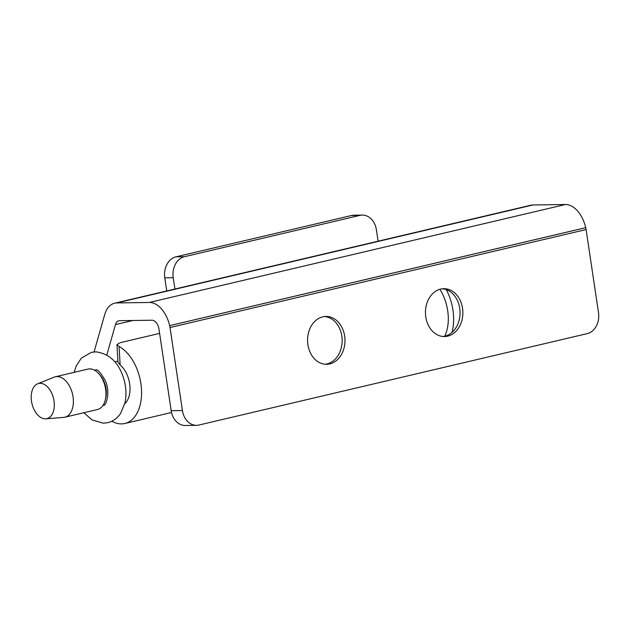 <?xml version="1.0" encoding="UTF-8"?>
<svg xmlns="http://www.w3.org/2000/svg" width="630" height="630" viewBox="0 0 630 630"><rect width="100%" height="100%" fill="white"/><g stroke="black" fill="none" stroke-linecap="round" stroke-linejoin="round"><path stroke-width="0.94" d="M111.841 421.242A40.627 24.956 -103.2 0 0 121.543 423.888A40.627 24.956 -103.2 0 0 124.882 423.478A40.627 24.956 -103.2 0 0 141.411 388.19A40.627 24.956 -103.2 0 0 119.062 346.492L116.936 344.531L120.18 342.689L159.618 333.404M116.936 344.531L117.975 362.242L120.141 364.943A22.57 13.868 76.8 0 1 129.788 384.851A22.57 13.868 76.8 0 1 124.701 403.806M325.214 364.242A23.924 18.711 89.2 0 0 326.978 363.935A23.924 18.711 89.2 0 0 341.838 336.081A23.924 18.711 89.2 0 0 324.521 316.536M443.103 336.491A23.924 18.711 89.2 0 0 459.727 308.33A23.924 18.711 89.2 0 0 442.622 288.8A23.924 18.711 89.2 0 0 442.41 288.776M344.649 336.042A23.924 18.711 89.2 0 0 325.93 316.441A23.924 18.711 89.2 0 0 307.897 344.697A23.924 18.711 89.2 0 0 326.623 364.29A23.924 18.711 89.2 0 0 344.649 336.042M462.538 308.291A23.924 18.711 89.2 0 0 443.811 288.69A23.924 18.711 89.2 0 0 425.785 316.937A23.924 18.711 89.2 0 0 444.512 336.538A23.924 18.711 89.2 0 0 462.538 308.291M598.5 312.582A18.057 14.12 -90.8 0 1 587.286 333.609L198.946 425.037A18.057 14.12 -90.8 0 1 196.552 425.329A18.057 14.12 -90.8 0 1 182.424 410.54L170.013 327.521L586.089 229.564L598.5 312.582M586.089 229.564A27.082 16.64 -103.2 0 0 585.766 227.682L585.687 227.682A27.082 16.64 -103.2 0 0 565.433 204.506L532.948 204.978A27.082 16.64 -103.2 0 0 530.72 205.254L114.644 303.211A27.082 16.64 -103.2 0 0 104.682 314.669L94.075 351.918M585.766 227.682L169.69 325.631A27.082 16.64 76.8 0 1 170.013 327.521M169.69 325.631L169.612 325.639A27.082 16.64 -103.2 0 0 149.349 302.463L116.865 302.935A27.082 16.64 -103.2 0 0 114.644 303.211M106.816 354.958L115.463 324.607A9.025 5.544 76.8 0 1 118.779 320.78A9.025 5.544 76.8 0 1 119.519 320.694L152.003 320.221A9.025 5.544 76.8 0 1 158.957 329.017L171.171 410.705A18.057 14.12 89.2 0 0 185.299 425.494L196.552 425.329M169.612 325.639L585.687 227.682M446.284 289.627A40.627 24.956 76.8 0 1 451.97 332.451M64.851 417.202L97.445 409.531A20.766 12.757 -103.2 0 0 105.336 399.727A20.766 12.757 -103.2 0 0 99.359 374.354A20.766 12.757 -103.2 0 0 89.633 368.897A20.766 12.757 -103.2 0 0 87.924 369.101L55.33 376.779A20.766 12.757 76.8 0 1 57.039 376.567A20.766 12.757 76.8 0 1 73.033 396.805A20.766 12.757 76.8 0 1 64.851 417.202A20.766 12.757 76.8 0 1 63.669 417.391L45.864 418.808A18.057 11.096 76.8 0 1 31.5 401.239A18.057 11.096 76.8 0 1 37.627 383.812A18.057 11.096 76.8 0 1 54.007 400.908A18.057 11.096 76.8 0 1 45.864 418.808M37.627 383.812L54.196 377.142A20.766 12.757 76.8 0 1 55.33 376.779M105.336 399.727L105.769 397.884A18.057 11.096 -103.2 0 0 100.572 375.819L99.359 374.354M351.453 215.507L359.887 215.381A18.057 14.12 -90.8 0 1 362.281 215.09L353.839 215.208A18.057 14.12 89.2 0 0 351.453 215.507L176.006 256.812A18.057 14.12 89.2 0 0 164.792 277.838L166.745 290.942M362.281 215.09A18.057 14.12 -90.8 0 1 376.417 229.879L378.102 241.18M444.717 336.215A36.115 22.184 -103.2 0 0 439.905 289.28M174.919 289.012L173.226 277.712A18.057 14.12 -90.8 0 1 184.448 256.693L176.006 256.812M359.887 215.381L184.448 256.693M171.171 410.705L182.424 410.54M119.062 346.492L120.141 364.943M116.865 302.935L532.948 204.978M565.433 204.506L149.349 302.463M132.914 320.497L115.463 324.607M173.226 277.712L164.792 277.838M103.706 405.09C104.076 407.657 111.668 395.545 105.257 380.457C100.414 372.306 97.248 368.786 95.76 369.904L94.768 370.275M74.167 372.346L76.167 366.046L81.254 358.218L91.287 352.359L95.925 351.847C110.376 353.855 119.897 363.699 124.488 381.37C126.276 388.899 126.41 396.128 124.882 403.058L120.645 413.304C117.487 418.147 113.219 421.273 107.84 422.667L103.202 423.179L92.019 419.887L83.853 412.729M124.882 423.478L171.51 412.5M117.904 361.116L114.888 361.833M96.169 369.944L94.673 370.298"/></g></svg>
